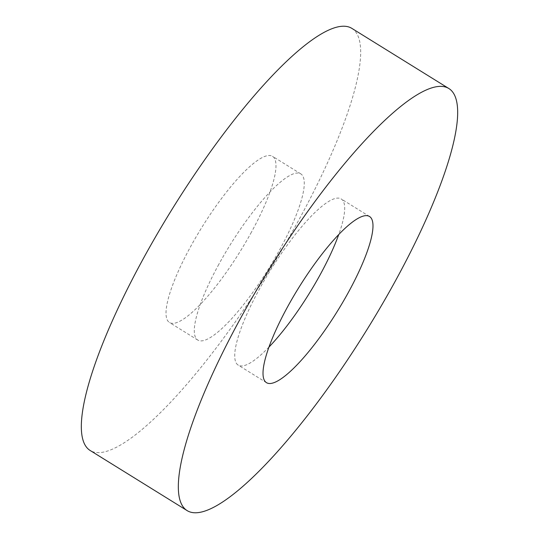 <?xml version="1.0" encoding="UTF-8"?>
<svg xmlns="http://www.w3.org/2000/svg" width="539" height="539" viewBox="0 0 539 539"><rect width="100%" height="100%" fill="white"/><g stroke="black" fill="none" stroke-linecap="round" stroke-linejoin="round"><path stroke-width="0.4" stroke-dasharray="2.69 2.02" d="M351.866 28.385A248.324 57.464 -58.2 0 1 298.397 220.774A248.324 57.464 -58.2 0 1 90.134 450.469M251.47 232.08A97.768 22.625 -58.2 0 1 169.482 322.511A97.768 22.625 -58.2 0 1 190.53 246.768A97.768 22.625 -58.2 0 1 272.525 156.337A97.768 22.625 -58.2 0 1 251.47 232.08M218.821 264.312A97.768 22.625 121.8 0 0 197.773 340.055A97.768 22.625 121.8 0 0 279.761 249.624A97.768 22.625 121.8 0 0 300.816 173.881A97.768 22.625 121.8 0 0 218.821 264.312M268.961 347.076A97.768 22.625 -58.2 0 1 238.184 365.119A97.768 22.625 -58.2 0 1 259.239 289.376A97.768 22.625 -58.2 0 1 341.227 198.945A97.768 22.625 -58.2 0 1 338.748 234.532M197.773 340.055L169.482 322.511M266.475 382.663L238.184 365.119M369.518 216.489L341.227 198.945M300.816 173.881L272.525 156.337"/><path stroke-width="0.81" d="M240.603 318.226A248.324 57.464 -58.2 0 1 448.866 88.531A248.324 57.464 -58.2 0 1 395.397 280.92A248.324 57.464 -58.2 0 1 187.134 510.615A248.324 57.464 -58.2 0 1 240.603 318.226M187.134 510.615L90.134 450.469A248.324 57.464 -58.2 0 1 143.603 258.08A248.324 57.464 -58.2 0 1 351.866 28.385L448.866 88.531M338.748 234.532A97.768 22.625 -58.2 0 1 320.179 274.688A97.768 22.625 -58.2 0 1 268.961 347.076M348.47 292.232A97.768 22.625 -58.2 0 1 266.475 382.663A97.768 22.625 -58.2 0 1 287.53 306.92A97.768 22.625 -58.2 0 1 369.518 216.489A97.768 22.625 -58.2 0 1 348.47 292.232"/></g></svg>
